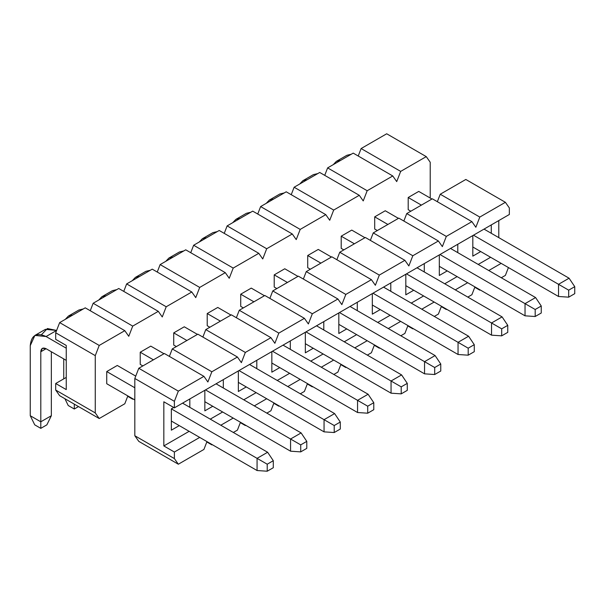 <?xml version="1.0" encoding="UTF-8"?>
<svg xmlns="http://www.w3.org/2000/svg" width="605" height="605" viewBox="0 0 605 605"><rect width="100%" height="100%" fill="white"/><g stroke="black" fill="none" stroke-linecap="round" stroke-linejoin="round"><path stroke-width="0.91" d="M509.342 207.931L509.342 214.488L509.342 207.931L505.387 202.304L509.342 207.931M498.792 220.575L498.792 237.629L498.792 220.575M465.827 179.466L505.387 202.304L465.827 179.466L440.243 194.235L465.827 179.466M169.377 356.405L172.274 348.941L197.858 334.172L172.274 348.941L169.377 356.405M202.879 337.068L205.768 329.604L231.352 314.834L205.768 329.604L202.879 337.068M236.374 317.731L239.27 310.267L264.854 295.497L239.27 310.267L236.374 317.731M269.868 298.394L272.764 290.929L298.348 276.16L272.764 290.929L269.868 298.394M303.362 279.056L306.259 271.592L331.842 256.815L306.259 271.592L303.362 279.056M336.856 259.711L339.753 252.247L365.337 237.478L339.753 252.247L336.856 259.711M370.351 240.374L373.247 232.91L398.831 218.14L373.247 232.91L370.351 240.374M403.845 221.037L406.742 213.573L432.325 198.803L406.742 213.573L403.845 221.037M437.347 201.699L440.243 194.235L437.347 201.699M138.779 441.37L134.824 435.744L134.824 378.48L138.779 368.279L164.363 353.509L138.779 368.279L134.824 378.48L134.824 435.744L138.779 441.37L178.339 464.216L203.923 449.439L206.963 441.605L203.923 449.439L178.339 464.216L138.779 441.37M491.275 233.296L491.275 224.916L491.275 233.296M163.834 401.78L163.834 445.938L189.153 431.32L163.834 445.938L174.384 452.033L199.703 437.415L174.384 452.033L174.384 458.582L178.339 464.216L174.384 458.582L134.824 435.744L174.384 458.582L174.384 452.033L163.834 445.938L163.834 401.78L174.384 407.868L174.384 401.319L134.824 378.48L174.384 401.319L178.339 391.125L138.779 368.279L178.339 391.125L203.923 376.348L164.363 353.509L203.923 376.348L207.878 381.982L211.841 371.78L172.274 348.941L211.841 371.78L237.425 357.01L197.858 334.172L237.425 357.01L241.38 362.645L245.335 352.443L205.768 329.604L245.335 352.443L270.919 337.673L231.352 314.834L270.919 337.673L274.874 343.3L278.829 333.105L239.27 310.267L278.829 333.105L304.413 318.336L264.854 295.497L304.413 318.336L308.368 323.962L312.324 313.768L272.764 290.929L312.324 313.768L337.908 298.999L298.348 276.16L337.908 298.999L341.863 304.625L345.818 294.431L306.259 271.592L345.818 294.431L371.402 279.661L331.842 256.815L371.402 279.661L375.357 285.288L379.312 275.094L339.753 252.247L379.312 275.094L404.896 260.324L365.337 237.478L404.896 260.324L408.851 265.95L412.814 255.756L373.247 232.91L412.814 255.756L438.391 240.979L398.831 218.14L438.391 240.979L442.353 246.613L446.308 236.411L406.742 213.573L446.308 236.411L471.892 221.642L432.325 198.803L471.892 221.642L475.848 227.268L479.803 217.074L440.243 194.235L479.803 217.074L505.387 202.304L479.803 217.074L475.848 227.268L471.892 221.642L446.308 236.411L442.353 246.613L438.391 240.979L412.814 255.756L408.851 265.95L404.896 260.324L379.312 275.094L375.357 285.288L371.402 279.661L345.818 294.431L341.863 304.625L337.908 298.999L312.324 313.768L308.368 323.962L304.413 318.336L278.829 333.105L274.874 343.3L270.919 337.673L245.335 352.443L241.38 362.645L237.425 357.01L211.841 371.78L207.878 381.982L203.923 376.348L178.339 391.125L174.384 401.319L174.384 407.868L509.342 214.488L174.384 407.868L163.834 401.78M210.253 419.136L222.655 411.982L210.253 419.136M243.754 399.799L256.149 392.645L243.754 399.799M277.249 380.462L289.644 373.308L277.249 380.462M310.743 361.124L323.138 353.97L310.743 361.124M344.237 341.787L356.632 334.633L344.237 341.787M377.732 322.45L390.127 315.288L377.732 322.45M411.226 303.113L423.621 295.951L411.226 303.113M444.728 283.768L457.123 276.614L444.728 283.768M478.222 264.43L490.617 257.276L478.222 264.43M171.351 408.859L173.726 407.49L171.351 408.859L171.351 430.178L171.351 408.859L173.726 407.49L171.351 408.859L267.221 464.209L267.221 471.219L273.294 467.718L273.294 460.708L267.221 464.209L273.294 460.708L273.294 467.718L267.221 471.219L257.072 470.531L257.072 458.348L267.622 452.26L273.294 460.708L267.622 452.26L257.072 458.348L171.351 408.859M189.819 398.967L189.819 407.339L189.819 398.967M179.269 425.61L171.351 430.178L179.269 425.61M223.313 379.622L223.313 388.002L223.313 379.622M212.763 406.273L204.845 410.84L204.845 390.286L204.845 410.84L212.763 406.273M256.807 360.285L256.807 368.664L256.807 360.285M246.258 386.935L238.347 391.503L238.347 370.948L238.347 391.503L246.258 386.935M290.302 340.948L290.302 349.327L290.302 340.948M279.752 367.598L271.842 372.166L271.842 351.611L271.842 372.166L279.752 367.598M323.796 321.61L323.796 329.982L323.796 321.61M313.246 348.261L305.336 352.828L305.336 332.266L305.336 352.828L313.246 348.261M357.29 302.273L357.29 310.645L357.29 302.273M346.741 328.916L338.83 333.491L338.83 312.929L338.83 333.491L346.741 328.916M390.785 282.936L390.785 291.308L390.785 282.936M380.235 309.579L372.325 314.146L372.325 293.591L372.325 314.146L380.235 309.579M424.286 263.591L424.286 271.97L424.286 263.591M413.737 290.241L405.819 294.809L405.819 274.254L405.819 294.809L413.737 290.241M457.781 244.254L457.781 252.633L457.781 244.254M447.231 270.904L439.321 275.472L439.321 254.917L439.321 275.472L447.231 270.904M480.725 251.567L472.815 256.134L472.815 235.579L472.815 256.134L480.725 251.567M220.802 425.232L233.205 418.078L220.802 425.232M254.304 405.894L266.699 398.733L254.304 405.894M287.798 386.557L300.193 379.395L287.798 386.557M321.293 367.212L333.688 360.058L321.293 367.212M354.787 347.875L367.182 340.721L354.787 347.875M388.281 328.538L400.676 321.384L388.281 328.538M421.776 309.2L434.178 302.046L421.776 309.2M455.278 289.863L467.673 282.709L455.278 289.863M488.772 270.526L501.167 263.364L488.772 270.526M211.296 444.108L211.841 444.872L212.234 444.645L211.841 444.872L211.296 444.108M233.333 432.462L237.425 430.102L240.465 422.267L237.425 430.102L233.333 432.462M244.791 424.763L245.335 425.534L245.728 425.307L245.335 425.534L244.791 424.763M266.828 413.124L270.919 410.765L273.959 402.93L270.919 410.765L266.828 413.124M278.285 405.426L278.829 406.197L279.223 405.97L278.829 406.197L278.285 405.426M300.322 393.787L304.413 391.427L307.453 383.593L304.413 391.427L300.322 393.787M311.787 386.088L312.324 386.86L312.717 386.633L312.324 386.86L311.787 386.088M333.824 374.45L337.908 372.09L340.948 364.248L337.908 372.09L333.824 374.45M345.281 366.751L345.818 367.522L346.219 367.296L345.818 367.522L345.281 366.751M367.318 355.112L371.402 352.753L374.442 344.91L371.402 352.753L367.318 355.112M378.775 347.414L379.312 348.185L379.713 347.951L379.312 348.185L378.775 347.414M400.812 335.775L404.896 333.416L407.936 325.573L404.896 333.416L400.812 335.775M412.27 328.076L412.814 328.84L413.207 328.613L412.814 328.84L412.27 328.076M434.307 316.43L438.391 314.071L441.438 306.236L438.391 314.071L434.307 316.43M445.764 308.739L446.308 309.503L446.702 309.276L446.308 309.503L445.764 308.739M467.801 297.093L471.892 294.733L474.933 286.899L471.892 294.733L467.801 297.093M479.258 289.394L479.803 290.166L480.196 289.939L479.803 290.166L479.258 289.394M501.295 277.755L505.387 275.396L508.427 267.561L505.387 275.396L501.295 277.755M206.819 441.975L211.841 444.872L206.819 441.975M240.314 422.638L245.335 425.534L240.314 422.638M273.815 403.301L278.829 406.197L273.815 403.301M307.31 383.963L312.324 386.86L307.31 383.963M340.804 364.626L345.818 367.522L340.804 364.626M374.298 345.289L379.312 348.185L374.298 345.289M407.793 325.951L412.814 328.84L407.793 325.951M441.287 306.606L446.308 309.503L441.287 306.606M474.789 287.269L479.803 290.166L474.789 287.269M267.622 452.26L182.559 403.149L267.622 452.26M135.739 376.121L117.287 365.465L135.739 376.121M56.628 330.443L46.078 336.531L66.247 348.185L46.078 336.531C36.534 332.183 31.256 335.23 30.25 345.667L30.25 415.718L40.8 421.806L40.8 351.762C41.132 348.283 42.895 347.262 46.078 348.714L66.247 360.361L46.078 348.714L40.8 351.762L40.8 428.355L34.735 424.854L30.25 415.718L30.25 345.667L34.886 335.427L46.078 336.531L56.628 330.443M106.737 371.553L134.824 387.775L106.737 371.553L117.287 365.465L106.737 371.553L106.737 383.736L134.824 399.95L106.737 383.736L106.737 371.553M171.351 421.042L257.072 470.531L267.221 471.219L267.221 464.209L257.072 458.348L257.072 470.531L171.351 421.042M51.349 351.762L51.349 415.718L40.8 421.806L51.349 415.718L51.349 351.762M41.48 334.671L47.402 328.545L56.613 330.436L45.435 329.332L34.886 335.427M46.865 424.854L40.8 428.355L46.865 424.854L51.349 415.718L46.865 424.854M46.078 348.714L42.342 348.344L40.8 351.762L46.078 348.714M30.25 415.718L34.735 424.854L40.8 428.355L40.8 421.806L30.25 415.718M306.788 448.373L306.788 441.37L300.723 444.872L300.723 451.882L306.788 448.373L300.723 451.882L290.566 451.194L290.566 439.011L300.723 444.872L306.788 441.37L306.788 448.373M301.116 432.923L306.788 441.37L301.116 432.923L290.566 439.011L301.116 432.923L216.061 383.812L301.116 432.923M163.97 353.736L150.781 346.128L163.97 353.736M140.231 352.216L153.42 359.831L140.231 352.216L150.781 346.128L140.231 352.216L140.231 364.399L142.871 365.919L140.231 364.399L140.231 352.216M205.511 389.907L290.566 439.011L205.511 389.907M72.751 315.039L65.295 319.349L68.38 316.082L72.751 315.039M63.744 358.916L63.744 378.866L63.744 358.916M204.845 401.705L290.566 451.194L300.723 451.882L300.723 444.872L290.566 439.011L290.566 451.194L204.845 401.705M75.844 313.254L83.301 308.951L78.93 309.994L68.38 316.082M68.229 405.516L64.894 398.71L68.229 405.516L74.294 409.018L68.229 405.516M78.514 406.575L74.294 409.018L78.514 406.575M74.294 404.14L74.294 409.018L74.294 404.14M340.282 429.036L340.282 422.033L334.217 425.534L334.217 432.537L340.282 429.036L334.217 432.537L324.061 431.857L324.061 419.673L334.217 425.534L340.282 422.033L340.282 429.036M334.61 413.586L340.282 422.033L334.61 413.586L324.061 419.673L334.61 413.586L249.555 364.475L334.61 413.586M197.464 334.399L184.275 326.791L197.464 334.399M173.726 332.879L186.915 340.494L173.726 332.879L184.275 326.791L173.726 332.879L173.726 345.062L176.365 346.582L173.726 345.062L173.726 332.879M239.005 370.562L324.061 419.673L239.005 370.562M106.246 295.701L98.789 300.012L101.874 296.745L106.246 295.701M238.347 382.368L324.061 431.857L334.217 432.537L334.217 425.534L324.061 419.673L324.061 431.857L238.347 382.368M109.339 293.917L116.795 289.613L112.424 290.657L101.874 296.745M373.777 409.698L373.777 402.696L367.711 406.197L367.711 413.2L373.777 409.698L367.711 413.2L357.555 412.519L357.555 400.336L367.711 406.197L373.777 402.696L373.777 409.698M368.105 394.241L373.777 402.696L368.105 394.241L357.555 400.336L368.105 394.241L283.049 345.137L368.105 394.241M230.959 315.061L217.77 307.446L230.959 315.061M207.22 313.541L220.409 321.157L207.22 313.541L217.77 307.446L207.22 313.541L207.22 325.724L209.859 327.245L207.22 325.724L207.22 313.541M272.5 351.225L357.555 400.336L272.5 351.225M139.74 276.364L132.283 280.667L135.369 277.408L139.74 276.364M271.842 363.03L357.555 412.519L367.711 413.2L367.711 406.197L357.555 400.336L357.555 412.519L271.842 363.03M142.833 274.579L150.29 270.276L145.918 271.32L135.369 277.408M407.271 390.361L407.271 383.358L401.206 386.86L401.206 393.863L407.271 390.361L401.206 393.863L391.049 393.174L391.049 380.999L401.206 386.86L407.271 383.358L407.271 390.361M401.599 374.903L407.271 383.358L401.599 374.903L391.049 380.999L401.599 374.903L316.544 325.8L401.599 374.903M264.453 295.724L251.264 288.109L264.453 295.724M240.714 294.204L253.903 301.812L240.714 294.204L251.264 288.109L240.714 294.204L240.714 306.38L243.354 307.907L240.714 306.38L240.714 294.204M305.994 331.888L391.049 380.999L305.994 331.888M173.234 257.027L165.778 261.33L168.871 258.07L173.234 257.027M305.336 343.693L391.049 393.174L401.206 393.863L401.206 386.86L391.049 380.999L391.049 393.174L305.336 343.693M176.327 255.242L183.784 250.931L179.42 251.982L168.871 258.07M440.765 371.024L440.765 364.021L434.7 367.522L434.7 374.525L440.765 371.024L434.7 374.525L424.551 373.837L424.551 361.654L434.7 367.522L440.765 364.021L440.765 371.024M435.101 355.566L440.765 364.021L435.101 355.566L424.551 361.654L435.101 355.566L350.038 306.463L435.101 355.566M297.947 276.387L284.766 268.771L297.947 276.387M274.216 274.867L287.398 282.474L274.216 274.867L284.766 268.771L274.216 274.867L274.216 287.042L276.848 288.57L274.216 287.042L274.216 274.867M339.488 312.551L424.551 361.654L339.488 312.551M206.728 237.689L199.272 241.992L202.365 238.733L206.728 237.689M338.83 324.348L424.551 373.837L434.7 374.525L434.7 367.522L424.551 361.654L424.551 373.837L338.83 324.348M209.822 235.905L217.278 231.594L212.915 232.638L202.365 238.733M474.267 351.687L474.267 344.676L468.194 348.185L468.194 355.188L474.267 351.687L468.194 355.188L458.045 354.5L458.045 342.317L468.194 348.185L474.267 344.676L474.267 351.687M468.595 336.229L474.267 344.676L468.595 336.229L458.045 342.317L468.595 336.229L383.532 287.118L468.595 336.229M331.449 257.049L318.26 249.434L331.449 257.049M307.711 255.522L320.892 263.137L307.711 255.522L318.26 249.434L307.711 255.522L307.711 267.705L310.342 269.225L307.711 267.705L307.711 255.522M372.982 293.213L458.045 342.317L372.982 293.213M240.23 218.352L232.766 222.655L235.859 219.396L240.23 218.352M372.325 305.011L458.045 354.5L468.194 355.188L468.194 348.185L458.045 342.317L458.045 354.5L372.325 305.011M243.316 216.567L250.78 212.257L246.409 213.3L235.859 219.396M507.761 332.349L507.761 325.339L501.696 328.84L501.696 335.851L507.761 332.349L501.696 335.851L491.54 335.162L491.54 322.979L501.696 328.84L507.761 325.339L507.761 332.349M502.089 316.891L507.761 325.339L502.089 316.891L491.54 322.979L502.089 316.891L417.034 267.781L502.089 316.891M364.944 237.712L351.755 230.097L364.944 237.712M341.205 236.184L354.394 243.8L341.205 236.184L351.755 230.097L341.205 236.184L341.205 248.368L343.844 249.888L341.205 248.368L341.205 236.184M406.484 273.876L491.54 322.979L406.484 273.876M273.725 199.007L266.26 203.318L269.354 200.058L273.725 199.007M405.819 285.673L491.54 335.162L501.696 335.851L501.696 328.84L491.54 322.979L491.54 335.162L405.819 285.673M276.81 197.222L284.274 192.919L279.903 193.963L269.354 200.058M541.256 313.004L541.256 306.001L535.191 309.503L535.191 316.506L541.256 313.004L535.191 316.506L525.034 315.825L525.034 303.642L535.191 309.503L541.256 306.001L541.256 313.004M535.584 297.554L541.256 306.001L535.584 297.554L525.034 303.642L535.584 297.554L450.528 248.443L535.584 297.554M398.438 218.367L385.249 210.759L398.438 218.367M374.699 216.847L387.888 224.463L374.699 216.847L385.249 210.759L374.699 216.847L374.699 229.03L377.338 230.55L374.699 229.03L374.699 216.847M439.979 254.531L525.034 303.642L439.979 254.531M307.219 179.67L299.762 183.981L302.848 180.714L307.219 179.67M439.321 266.336L525.034 315.825L535.191 316.506L535.191 309.503L525.034 303.642L525.034 315.825L439.321 266.336M310.312 177.885L317.769 173.582L313.398 174.626L302.848 180.714M574.75 293.667L574.75 286.664L568.685 290.166L568.685 297.168L574.75 293.667L568.685 297.168L558.528 296.488L558.528 284.305L568.685 290.166L574.75 286.664L574.75 293.667M569.078 278.209L574.75 286.664L569.078 278.209L558.528 284.305L569.078 278.209L484.023 229.106L569.078 278.209M431.932 199.03L418.743 191.414L431.932 199.03M408.193 197.51L421.383 205.125L408.193 197.51L418.743 191.414L408.193 197.51L408.193 209.693L410.833 211.213L408.193 209.693L408.193 197.51M473.473 235.194L558.528 284.305L473.473 235.194M340.713 160.333L333.257 164.636L336.342 161.376L340.713 160.333M472.815 246.999L558.528 296.488L568.685 297.168L568.685 290.166L558.528 284.305L558.528 296.488L472.815 246.999M343.806 158.548L351.263 154.245L346.892 155.288L336.342 161.376M430.215 162.253L430.215 198.039L430.215 162.253L426.26 156.627L400.676 171.396L396.721 181.591L392.766 175.964L367.182 190.734L363.227 200.928L359.272 195.302L333.688 210.071L329.733 220.265L325.777 214.639L300.193 229.408L296.238 239.603L292.283 233.976L266.699 248.746L262.744 258.948L258.781 253.313L233.205 268.083L229.242 278.285L225.287 272.651L199.703 287.428L195.748 297.622L191.793 291.996L166.209 306.765L162.253 316.959L158.298 311.333L132.714 326.103L128.759 336.297L124.804 330.67L99.22 345.44L95.265 355.634L95.265 412.905L99.22 418.531L124.804 403.762L127.844 395.927L124.804 403.762L99.22 418.531L95.265 412.905L95.265 355.634L99.22 345.44L124.804 330.67L128.759 336.297L132.714 326.103L93.155 303.264L118.739 288.494L93.155 303.264L90.258 310.728L93.155 303.264L132.714 326.103L158.298 311.333L118.739 288.494L158.298 311.333L162.253 316.959L166.209 306.765L126.649 283.919L152.233 269.149L126.649 283.919L123.753 291.383L126.649 283.919L166.209 306.765L191.793 291.996L152.233 269.149L191.793 291.996L195.748 297.622L199.703 287.428L160.143 264.582L185.727 249.812L160.143 264.582L157.247 272.046L160.143 264.582L199.703 287.428L225.287 272.651L185.727 249.812L225.287 272.651L229.242 278.285L233.205 268.083L193.638 245.244L219.222 230.475L193.638 245.244L190.741 252.709L193.638 245.244L233.205 268.083L258.781 253.313L219.222 230.475L258.781 253.313L262.744 258.948L266.699 248.746L227.132 225.907L252.716 211.137L227.132 225.907L224.236 233.371L227.132 225.907L266.699 248.746L292.283 233.976L252.716 211.137L292.283 233.976L296.238 239.603L300.193 229.408L260.634 206.57L286.21 191.8L260.634 206.57L257.738 214.034L260.634 206.57L300.193 229.408L325.777 214.639L286.21 191.8L325.777 214.639L329.733 220.265L333.688 210.071L294.128 187.232L319.712 172.463L294.128 187.232L291.232 194.697L294.128 187.232L333.688 210.071L359.272 195.302L319.712 172.463L359.272 195.302L363.227 200.928L367.182 190.734L327.623 167.895L353.207 153.118L327.623 167.895L324.726 175.359L327.623 167.895L367.182 190.734L392.766 175.964L353.207 153.118L392.766 175.964L396.721 181.591L400.676 171.396L361.117 148.55L386.701 133.781L361.117 148.55L358.221 156.014L361.117 148.55L400.676 171.396L426.26 156.627L386.701 133.781L426.26 156.627L430.215 162.253M132.177 398.423L132.714 399.194L133.108 398.967L132.714 399.194L132.177 398.423M66.247 389.597L66.247 345.44L55.698 339.352L55.698 332.795L59.661 322.601L85.237 307.832L124.804 330.67L85.237 307.832L59.661 322.601L99.22 345.44L59.661 322.601L55.698 332.795L95.265 355.634L55.698 332.795L55.698 339.352L66.247 345.44L66.247 389.597L55.698 383.51L55.698 390.066L95.265 412.905L55.698 390.066L59.661 395.693L99.22 418.531L59.661 395.693L55.698 390.066L55.698 383.51L66.247 377.422L55.698 383.51L66.247 389.597M127.7 396.298L132.714 399.194L127.7 396.298"/></g></svg>
